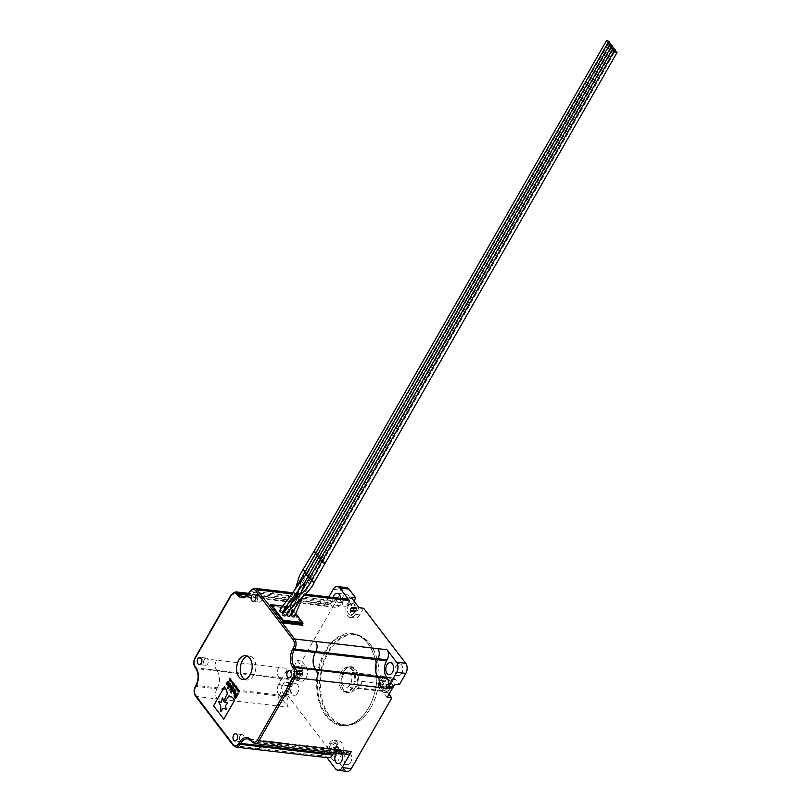 <?xml version="1.0" encoding="UTF-8"?>
<svg xmlns="http://www.w3.org/2000/svg" width="812" height="812" viewBox="0 0 812 812"><rect width="100%" height="100%" fill="white"/><g stroke="black" fill="none" stroke-linecap="round" stroke-linejoin="round"><path stroke-width="0.61" stroke-dasharray="4.06 3.04" d="M348.5 605.498A6.009 3.867 96.6 0 1 352.012 603.204A6.009 3.867 96.6 0 1 355.027 606.747A6.009 3.867 96.6 0 1 354.123 612.857A6.009 3.867 96.6 0 1 350.622 615.151A6.009 3.867 96.6 0 1 347.597 611.609A6.009 3.867 96.6 0 1 348.5 605.498M356.295 611.04L353.717 612.157L353.169 611.629L353.849 610.634L353.524 607.417L355.463 607.833L355.839 606.98L356.295 611.04L353.301 610.857L352.794 610.188L351.088 611.274L351.038 607.741L351.667 608.381L353.372 607.295L353.301 610.857L355.9 611.73L353.413 610.837M355.757 606.99L353.25 607.315L355.757 606.99M354.367 608.036L351.667 608.381L354.367 608.036M351.048 607.731L353.656 607.396L351.048 607.731L353.129 608.107M384.238 681.978A6.009 3.867 96.6 0 1 387.74 679.685A6.009 3.867 96.6 0 1 390.765 683.237A6.009 3.867 96.6 0 1 389.861 689.347A6.009 3.867 96.6 0 1 386.35 691.631A6.009 3.867 96.6 0 1 383.335 688.089A6.009 3.867 96.6 0 1 384.238 681.978M392.023 687.531L389.455 688.637L388.907 688.119L389.567 685.46L388.857 684.587L389.395 683.877L391.191 684.313L391.577 683.46L392.023 687.531L389.039 687.348L388.522 686.678L386.827 687.764L386.776 684.222L388.501 684.658L389.11 683.785L389.039 687.348L391.638 688.211L389.141 687.328M391.485 683.481L388.989 683.795L391.485 683.481M390.105 684.526L387.405 684.861L390.105 684.526M386.786 684.212L389.395 683.877L386.786 684.212L388.857 684.587M330.372 745.091A6.009 3.867 96.6 0 1 333.884 742.797A6.009 3.867 96.6 0 1 336.899 746.34A6.009 3.867 96.6 0 1 336.006 752.45A6.009 3.867 96.6 0 1 332.494 754.744A6.009 3.867 96.6 0 1 329.469 751.201A6.009 3.867 96.6 0 1 330.372 745.091M338.168 750.633L335.589 751.75L335.041 751.222L335.721 750.227L335.397 747.01L337.335 747.426L337.711 746.573L338.168 750.633L335.173 750.45L334.666 749.78L332.961 750.867L332.91 747.334L333.539 747.974L335.244 746.888L335.173 750.45L337.69 751.354L335.204 750.471M337.63 746.593L335.133 746.908L337.63 746.593M336.239 747.629L333.539 747.974L336.239 747.629M332.92 747.324L335.529 746.989L332.92 747.324L335.001 747.7M388.989 694.311L387.832 692.809A8.414 5.41 96.6 0 1 387.679 681.045A8.414 5.41 96.6 0 1 392.592 677.827A8.414 5.41 96.6 0 1 395.414 679.583L399.352 684.729M387.202 697.427L383.264 692.281A8.414 5.41 96.6 0 1 383.112 680.507A8.414 5.41 96.6 0 1 388.024 677.299A8.414 5.41 96.6 0 1 390.836 679.045L394.774 684.201M325.835 651.518A45.817 29.476 96.6 0 1 352.57 634.05A45.817 29.476 96.6 0 1 374.748 657.73A45.817 29.476 96.6 0 1 369.013 707.1A45.817 29.476 96.6 0 1 368.729 707.607A45.817 29.476 96.6 0 1 341.994 725.065A45.817 29.476 96.6 0 1 318.974 698.056A45.817 29.476 96.6 0 1 325.835 651.518M368.546 707.922A46.416 29.861 -83.4 0 0 368.841 707.404A46.416 29.861 -83.4 0 0 374.647 657.395A46.416 29.861 -83.4 0 0 325.094 651.092A46.416 29.861 -83.4 0 0 325.937 715.981A46.416 29.861 -83.4 0 0 368.546 707.922M328.586 652.168A45.218 29.09 96.6 0 1 376.849 658.309A45.218 29.09 96.6 0 1 371.196 707.029A45.218 29.09 96.6 0 1 370.911 707.526A45.218 29.09 96.6 0 1 329.398 715.382A45.218 29.09 96.6 0 1 328.586 652.168M370.739 707.841A45.817 29.476 -83.4 0 0 371.023 707.333A45.817 29.476 -83.4 0 0 376.758 657.964A45.817 29.476 -83.4 0 0 354.58 634.284A45.817 29.476 -83.4 0 0 327.845 651.752A45.817 29.476 -83.4 0 0 320.994 698.29A45.817 29.476 -83.4 0 0 344.004 725.309A45.817 29.476 -83.4 0 0 370.739 707.841M343.557 671.747A13.225 8.506 -83.4 0 0 343.476 671.889A13.225 8.506 -83.4 0 0 341.822 686.15A13.225 8.506 -83.4 0 0 355.94 687.947A13.225 8.506 -83.4 0 0 355.707 669.453A13.225 8.506 -83.4 0 0 343.557 671.747M355.199 687.52A12.627 8.12 96.6 0 1 347.83 692.332A12.627 8.12 96.6 0 1 341.72 685.805A12.627 8.12 96.6 0 1 343.303 672.204A12.627 8.12 96.6 0 1 343.385 672.062A12.627 8.12 96.6 0 1 350.754 667.251A12.627 8.12 96.6 0 1 357.097 674.691A12.627 8.12 96.6 0 1 355.199 687.52M341.375 671.828A12.627 8.12 -83.4 0 0 341.294 671.971A12.627 8.12 -83.4 0 0 339.71 685.572A12.627 8.12 -83.4 0 0 345.821 692.098A12.627 8.12 -83.4 0 0 353.19 687.287A12.627 8.12 -83.4 0 0 355.077 674.457A12.627 8.12 -83.4 0 0 348.734 667.017A12.627 8.12 -83.4 0 0 341.375 671.828M352.449 686.871A12.028 7.734 96.6 0 1 339.619 685.237A12.028 7.734 96.6 0 1 341.121 672.275A12.028 7.734 96.6 0 1 341.192 672.143A12.028 7.734 96.6 0 1 352.235 670.052A12.028 7.734 96.6 0 1 352.449 686.871M387.517 687.825L388.451 684.486A7.633 4.913 -83.4 0 0 388.166 680.141A7.633 4.913 -83.4 0 0 384.472 676.193A7.633 4.913 -83.4 0 0 380.016 679.106A7.633 4.913 -83.4 0 0 378.869 686.861A7.633 4.913 -83.4 0 0 382.706 691.367A7.633 4.913 -83.4 0 0 384.746 690.951L387.517 687.825A6.435 4.141 96.6 0 1 381.61 688.941A6.435 4.141 96.6 0 1 381.498 679.948A6.435 4.141 96.6 0 1 388.359 680.821A6.435 4.141 96.6 0 1 387.557 687.754A6.435 4.141 96.6 0 1 387.517 687.825L387.557 687.754M294.634 668.601A6.009 3.867 96.6 0 1 298.146 666.317A6.009 3.867 96.6 0 1 301.171 669.859A6.009 3.867 96.6 0 1 300.267 675.97A6.009 3.867 96.6 0 1 296.756 678.253A6.009 3.867 96.6 0 1 293.741 674.711A6.009 3.867 96.6 0 1 294.634 668.601M302.429 674.153L301.952 674.863L301.638 674.264L299.851 675.259L299.313 674.742L299.973 672.082L299.263 671.209L299.79 670.499L301.597 670.935L301.973 670.083L302.429 674.153L299.435 673.97L298.928 673.3L297.233 674.386L297.182 670.834L298.897 671.28L299.506 670.397L299.557 673.94M301.891 670.103L299.395 670.418L301.891 670.103M300.501 671.148L297.811 671.483L300.501 671.148M299.658 670.529L297.182 670.834L299.658 670.529M285.215 615.8A1.624 0.69 29.8 0 0 284.657 614.755A1.624 0.69 29.8 0 0 283.043 614.004A1.624 0.69 29.8 0 0 282.393 614.187M311.605 581.27L311.991 580.539L314.071 581.554L313.686 582.285M289.782 616.338A1.624 0.69 29.8 0 0 289.234 615.283A1.624 0.69 29.8 0 0 287.621 614.532A1.624 0.69 29.8 0 0 286.971 614.725M311.696 580.093L312.59 579.961L323.186 560.838A1.624 0.69 29.8 0 0 322.628 559.793A1.624 0.69 29.8 0 0 321.014 559.042A1.624 0.69 29.8 0 0 320.364 559.224M311.95 580.133C312.884 579.677 312.356 579.057 310.357 578.266L309.717 578.438M294.36 616.866A1.624 0.69 29.8 0 0 293.802 615.811A1.624 0.69 29.8 0 0 292.188 615.07A1.624 0.69 29.8 0 0 291.538 615.252M282.403 612.126A1.624 0.69 29.8 0 0 281.845 611.071A1.624 0.69 29.8 0 0 280.231 610.319A1.624 0.69 29.8 0 0 279.582 610.512M284.149 611.395A1.624 0.69 29.8 0 0 286.321 612.847A1.624 0.69 29.8 0 0 286.971 612.654A1.624 0.69 29.8 0 0 286.413 611.609A1.624 0.69 29.8 0 0 284.809 610.857A1.624 0.69 29.8 0 0 284.159 611.04M306.601 573.587L307.464 573.445L297.74 591.451M306.814 573.627C307.799 573.099 307.312 572.399 305.363 571.526L304.713 571.719M288.696 611.791A1.624 0.69 29.8 0 0 290.899 613.375A1.624 0.69 29.8 0 0 291.549 613.192A1.624 0.69 29.8 0 0 290.99 612.136A1.624 0.69 29.8 0 0 289.377 611.385A1.624 0.69 29.8 0 0 288.727 611.578M297.588 591.765L305.637 570.511L305.109 571.486L305.637 570.511L303.688 569.253L303.16 570.227M204.309 659.456A3.603 2.324 -83.4 0 0 203.761 663.12A3.603 2.324 -83.4 0 0 205.578 665.241A3.603 2.324 -83.4 0 0 207.679 663.871A3.603 2.324 -83.4 0 0 208.217 660.207A3.603 2.324 -83.4 0 0 206.41 658.075A3.603 2.324 -83.4 0 0 204.309 659.456M258.165 596.343A3.603 2.324 -83.4 0 0 257.627 600.007A3.603 2.324 -83.4 0 0 259.434 602.139A3.603 2.324 -83.4 0 0 261.545 600.758A3.603 2.324 -83.4 0 0 262.083 597.094A3.603 2.324 -83.4 0 0 260.266 594.963A3.603 2.324 -83.4 0 0 258.165 596.343M293.903 672.823A3.603 2.324 -83.4 0 0 293.365 676.487A3.603 2.324 -83.4 0 0 295.172 678.619A3.603 2.324 -83.4 0 0 297.273 677.249A3.603 2.324 -83.4 0 0 297.821 673.584A3.603 2.324 -83.4 0 0 296.004 671.453A3.603 2.324 -83.4 0 0 293.903 672.823M240.037 735.936A3.603 2.324 -83.4 0 0 239.499 739.6A3.603 2.324 -83.4 0 0 241.316 741.732A3.603 2.324 -83.4 0 0 243.417 740.351A3.603 2.324 -83.4 0 0 243.955 736.687A3.603 2.324 -83.4 0 0 242.149 734.566A3.603 2.324 -83.4 0 0 240.037 735.936M244.869 679.421A12.028 7.734 -83.4 0 0 246.655 679.979A12.028 7.734 -83.4 0 0 253.679 675.391A12.028 7.734 -83.4 0 0 255.475 663.171A12.028 7.734 -83.4 0 0 249.436 656.086A12.028 7.734 -83.4 0 0 247.569 656.218M385.913 685.724A3.004 1.939 96.6 0 1 384.157 686.871A3.004 1.939 96.6 0 1 382.645 685.095A3.004 1.939 96.6 0 1 383.102 682.039A3.004 1.939 96.6 0 1 384.847 680.892A3.004 1.939 96.6 0 1 386.36 682.669A3.004 1.939 96.6 0 1 385.913 685.724M382.249 685.298A3.004 1.939 96.6 0 1 380.503 686.444A3.004 1.939 96.6 0 1 378.991 684.668A3.004 1.939 96.6 0 1 379.437 681.613A3.004 1.939 96.6 0 1 381.193 680.476A3.004 1.939 96.6 0 1 382.706 682.242A3.004 1.939 96.6 0 1 382.249 685.298M297.639 693.032A6.009 3.867 96.6 0 1 294.127 695.316A6.009 3.867 96.6 0 1 291.112 691.773A6.009 3.867 96.6 0 1 292.005 685.663A6.009 3.867 96.6 0 1 295.517 683.379A6.009 3.867 96.6 0 1 298.532 686.922A6.009 3.867 96.6 0 1 297.639 693.032M282.86 684.607A6.009 3.867 -83.4 0 0 281.967 690.707A6.009 3.867 -83.4 0 0 284.982 694.26A6.009 3.867 -83.4 0 0 288.493 691.966A6.009 3.867 -83.4 0 0 289.387 685.856A6.009 3.867 -83.4 0 0 286.372 682.313A6.009 3.867 -83.4 0 0 282.86 684.607M348.622 604.006A6.009 3.867 96.6 0 1 345.11 606.3A6.009 3.867 96.6 0 1 342.096 602.748A6.009 3.867 96.6 0 1 342.989 596.647A6.009 3.867 96.6 0 1 346.501 594.354A6.009 3.867 96.6 0 1 349.515 597.896A6.009 3.867 96.6 0 1 348.622 604.006M333.082 597.449A6.009 3.867 -83.4 0 0 335.965 605.234A6.009 3.867 -83.4 0 0 339.477 602.94A6.009 3.867 -83.4 0 0 340.563 598.312M401.635 673.341A6.009 3.867 96.6 0 1 398.134 675.635A6.009 3.867 96.6 0 1 395.109 672.092A6.009 3.867 96.6 0 1 396.012 665.982A6.009 3.867 96.6 0 1 399.514 663.688A6.009 3.867 96.6 0 1 402.539 667.241A6.009 3.867 96.6 0 1 401.635 673.341M350.652 762.366A6.009 3.867 96.6 0 1 347.15 764.66A6.009 3.867 96.6 0 1 344.126 761.108A6.009 3.867 96.6 0 1 345.029 755.008A6.009 3.867 96.6 0 1 348.531 752.714A6.009 3.867 96.6 0 1 351.555 756.256A6.009 3.867 96.6 0 1 350.652 762.366M343.253 674.833A7.633 4.913 96.6 0 1 347.709 671.92A7.633 4.913 96.6 0 1 351.545 676.426A7.633 4.913 96.6 0 1 350.398 684.181A7.633 4.913 96.6 0 1 345.942 687.094A7.633 4.913 96.6 0 1 342.106 682.587A7.633 4.913 96.6 0 1 343.253 674.833M358.224 687.865L361.929 681.4A7.633 4.913 96.6 0 1 360.64 685.369A7.633 4.913 96.6 0 1 358.224 687.865L384.746 690.951M361.929 681.4L388.451 684.486M247.061 595.074L331.195 604.849L330.636 604.108L247.68 594.475M331.195 604.849A12.028 7.734 -83.4 0 0 335.224 607.346A12.028 7.734 -83.4 0 0 342.238 602.758L249.863 592.029L250.411 591.075L342.776 601.814L342.238 602.758M342.776 601.814A7.217 4.639 96.6 0 1 346.988 599.063M288.767 696.128L288.219 697.072L195.854 686.343L196.392 685.389L288.767 696.128A12.028 7.734 -83.4 0 0 288.554 679.319L196.179 668.581L195.611 667.85L287.986 678.578A7.217 4.639 96.6 0 1 287.854 668.489L195.479 657.761L231.633 594.628L324.008 605.366L328.83 596.952M324.008 605.366A7.217 4.639 96.6 0 1 328.221 602.616A7.217 4.639 96.6 0 1 330.636 604.108M341.872 753.658A6.009 3.867 -83.4 0 0 339.386 751.648A6.009 3.867 -83.4 0 0 336.503 753.039M344.156 752.034L344.724 752.775L252.349 742.046L251.781 741.305L344.156 752.034A12.028 7.734 -83.4 0 0 340.137 749.547A12.028 7.734 -83.4 0 0 334.026 752.744M328.363 757.819A7.217 4.639 96.6 0 1 325.947 756.327L233.582 745.599L195.976 696.422L288.351 707.161L278.79 694.646L287.935 695.711A7.217 4.639 96.6 0 1 287.803 685.622L294.299 674.285L289.722 673.747L297.304 660.521L301.871 661.049L342.359 590.365A7.217 4.639 96.6 0 1 346.572 587.614M326.972 757.667L325.947 756.327M347.13 754.277A7.217 4.639 96.6 0 1 344.724 752.775M287.986 678.578L288.554 679.319M287.803 685.622L278.658 684.557L287.854 668.489M278.658 684.557A7.217 4.639 -83.4 0 0 278.79 694.646M288.351 707.161A7.217 4.639 96.6 0 1 288.219 697.072M333.336 760.539L325.46 750.237L329.246 743.619A8.414 5.41 96.6 0 1 334.158 740.412A8.414 5.41 96.6 0 1 338.391 745.375A8.414 5.41 96.6 0 1 337.122 753.922L333.336 760.539L337.914 761.067L344.664 769.908L335.518 768.842M325.46 750.237L330.027 750.765L287.935 695.711M330.027 750.765L333.823 744.147A8.414 5.41 96.6 0 1 338.736 740.94A8.414 5.41 96.6 0 1 342.958 745.903A8.414 5.41 96.6 0 1 341.7 754.46L337.914 761.067M301.871 661.049L305.809 666.205A8.414 5.41 96.6 0 1 306.895 675.838A8.414 5.41 96.6 0 1 301.049 681.177A8.414 5.41 96.6 0 1 298.237 679.431L294.299 674.285M363.614 608.249L359.828 614.857A8.414 5.41 96.6 0 1 354.915 618.074A8.414 5.41 96.6 0 1 350.682 613.111A8.414 5.41 96.6 0 1 351.951 604.554L353.951 601.053M347.079 771.4A7.217 4.639 96.6 0 1 344.664 769.908M297.304 660.521L301.242 665.667A8.414 5.41 96.6 0 1 302.318 675.3A8.414 5.41 96.6 0 1 296.481 680.649A8.414 5.41 96.6 0 1 293.66 678.903L289.722 673.747M293.294 610.522L290.666 607.072L290.026 608.178L269.909 605.843M299.719 675.269L297.263 674.407M301.952 674.863L299.466 673.99M298.928 673.3L297.831 673.503L300.552 674.478L301.638 674.264L298.928 673.3M228.213 681.197L228.913 681.694L228.954 684.232L227.959 685.978M227.857 682.699L226.822 684.496M239.337 690.748L238.972 692.21M238.352 689.459L237.987 690.921M237.368 688.17L237.002 689.632M230.557 680.233L231.197 680.04L231.166 681.024L230.517 681.217M230.669 680.375L230.618 681.055M229.735 678.182L229.41 679.482M230.161 678.741L229.837 680.04M230.06 680.557L230.578 679.299M224.406 686.911L226.406 689.54L227.289 693.692L223.706 701.162M221.473 702.136L220.488 702.126M229.035 695.813L230.537 696.909M231.755 696.919L234.617 700.269L223.787 719.168M235.429 693.732L236.444 694.341M237.652 693.123L238.261 693.915L235.48 698.746M235.45 694.971L235.115 696.655M230.131 683.288L230.73 684.069L227.959 688.901M231.308 685.298L232.029 685.764L232.1 688.606L230.202 688.921M231.105 686.404L230.689 688.089M233.348 687.49L233.947 688.271L231.166 693.103M234.536 689.52L235.247 689.987L235.328 692.829L233.43 693.133M234.333 690.626L233.917 692.311M231.806 680.852L231.785 681.847M231.785 681.857L231.136 682.019M232.77 682.364L232.638 683.917M232.679 682.506L232.202 683.349M233.491 683.095L232.709 684.78M233.46 684.029L234.1 683.826L234.069 684.82L233.42 685.013M233.572 684.171L233.511 684.841M234.556 684.496L233.785 686.181M234.536 685.429L235.175 685.237L234.495 686.424M234.648 685.582L234.587 686.252M236.292 686.028L235.521 687.703M235.378 686.566L235.297 687.185M270.447 604.899L290.666 607.072L302.957 623.423M269.777 605.996L290.026 608.178L302.409 624.377M359.046 607.711L355.25 614.329A8.414 5.41 96.6 0 1 350.337 617.536A8.414 5.41 96.6 0 1 346.115 612.573A8.414 5.41 96.6 0 1 347.374 604.026L351.16 597.409M352.794 610.188L351.697 610.401L355.504 611.162L352.794 610.188M351.2 611.253L353.717 612.157L351.2 611.253M388.522 686.678L387.425 686.881L390.146 687.855L391.242 687.642L388.522 686.678M386.938 687.744L389.455 688.637L386.938 687.744M334.666 749.78L333.57 749.994L337.376 750.755L334.666 749.78M333.072 750.846L335.589 751.75L333.072 750.846M335.285 750.43L337.69 751.354M390.836 679.045L395.414 679.583M324.739 562.878A1.624 0.69 29.8 0 0 324.181 561.823A1.624 0.69 29.8 0 0 322.567 561.072A1.624 0.69 29.8 0 0 322.547 561.072A1.624 0.69 29.8 0 0 321.917 561.265M322.11 560.93A1.624 0.69 29.8 0 0 322.537 561.031A1.624 0.69 29.8 0 0 323.186 560.838L615.252 50.851M320.557 558.9A1.624 0.69 29.8 0 0 320.984 559.001L320.984 559.001A1.624 0.69 29.8 0 0 321.633 558.808A1.624 0.69 29.8 0 0 321.075 557.763A1.624 0.69 29.8 0 0 319.461 557.012L319.461 557.012A1.624 0.69 29.8 0 0 318.811 557.194M310.032 577.87A1.624 0.69 28.5 0 0 310.275 577.911A1.624 0.69 28.5 0 0 310.935 577.708A1.624 0.69 28.5 0 0 310.357 576.672A1.624 0.69 28.5 0 0 308.733 575.952A1.624 0.69 28.5 0 0 308.073 576.155M319.004 556.87A1.624 0.69 29.8 0 0 319.431 556.961L319.431 556.961A1.624 0.69 29.8 0 0 320.08 556.778A1.624 0.69 29.8 0 0 319.522 555.723A1.624 0.69 29.8 0 0 317.908 554.982L317.908 554.982A1.624 0.69 29.8 0 0 317.259 555.164M308.316 575.718A1.624 0.69 31 0 0 308.54 575.759A1.624 0.69 31 0 0 309.189 575.586A1.624 0.69 31 0 0 308.641 574.52A1.624 0.69 31 0 0 307.048 573.739A1.624 0.69 31 0 0 306.408 573.911M317.451 554.84A1.624 0.69 29.8 0 0 317.878 554.931A1.624 0.69 29.8 0 0 318.527 554.748A1.624 0.69 29.8 0 0 317.969 553.693A1.624 0.69 29.8 0 0 316.355 552.942A1.624 0.69 29.8 0 0 315.706 553.134M290.899 613.375L296.177 598.535M315.888 552.81A1.624 0.69 29.8 0 0 316.325 552.901A1.624 0.69 29.8 0 0 316.345 552.901A1.624 0.69 29.8 0 0 316.974 552.718A1.624 0.69 29.8 0 0 316.416 551.663A1.624 0.69 29.8 0 0 314.802 550.912A1.624 0.69 29.8 0 0 314.782 550.912A1.624 0.69 29.8 0 0 314.153 551.104M289.935 608.34L302.368 624.59M333.214 589.299L342.359 590.365M304.5 595.338L299.841 594.8M297.659 594.546L291.589 593.846M293.66 678.903L298.237 679.431M301.242 665.667L305.809 666.205M290.666 607.072L286.595 606.605M285.956 606.534L282.312 606.107M295.933 613.973L293.741 611.101M299.039 673.097L302.176 673.331M302.46 673.98L299.557 673.767M299.516 670.57L302.419 670.793M302.155 671.666L299.019 671.433M302.389 670.621L299.506 670.407M297.182 670.844L299.263 671.209M297.689 671.686L299.973 672.082M299.293 671.382L297.182 671.016M297.222 674.214L299.334 674.579M299.993 673.747L297.71 673.351M299.313 674.742L297.222 674.376M279.399 678.253C282.505 683.288 282.576 688.891 279.622 695.062M217.21 671.027C220.306 676.061 220.377 681.664 217.423 687.835M195.915 685.531A1.198 0.507 29.8 0 1 196.392 685.389A12.028 7.734 -83.4 0 0 196.179 668.581M324.881 751.689L330.991 748.481L335.011 750.978M262.692 744.462L268.792 741.254L272.822 743.751M251.365 741.092A1.198 0.771 142.6 0 0 251.781 741.305A12.028 7.734 -83.4 0 0 247.761 738.808L340.137 749.547M333.093 601.692L326.079 606.28L322.049 603.783M270.903 594.465L263.88 599.053L259.86 596.556M335.224 607.346L242.849 596.607A12.028 7.734 -83.4 0 0 249.863 592.029A1.198 0.507 29.8 0 0 249.385 592.161M335.569 751.709L337.985 753.211M273.38 744.482L275.796 745.984M254.765 743.538A7.217 4.639 96.6 0 1 252.349 742.046A1.198 0.771 142.6 0 1 251.933 741.823M316.802 755.261L319.217 756.764M254.613 748.035L257.028 749.537M235.987 747.091A7.217 4.639 96.6 0 1 233.582 745.599A1.198 0.771 142.6 0 1 233.166 745.375M279.074 696.006C277.308 699.711 277.349 703.08 279.206 706.095M216.885 688.779C215.119 692.484 215.16 695.854 217.017 698.868M195.57 696.209A1.198 0.771 142.6 0 0 195.976 696.422A7.217 4.639 96.6 0 1 195.854 686.343A1.198 0.507 29.8 0 0 195.367 686.475M278.709 667.434C276.943 671.138 276.983 674.498 278.841 677.512M216.52 660.207C214.744 663.911 214.794 667.271 216.652 670.286M195.611 667.85A7.217 4.639 96.6 0 1 195.479 657.761A1.198 0.507 29.8 0 0 195.002 657.903M321.491 603.052L319.075 601.55L314.863 604.301M259.292 595.825L256.886 594.323L252.674 597.074M231.633 594.628A7.217 4.639 96.6 0 1 235.845 591.877M337.843 597.997L333.63 600.748M275.654 590.771L271.441 593.521M250.411 591.075A7.217 4.639 96.6 0 1 254.613 588.324M347.374 604.026L351.951 604.554M355.25 614.329L359.828 614.857M383.264 692.281L387.832 692.809M337.122 753.922L341.7 754.46M329.246 743.619L333.823 744.147M351.088 611.101L353.19 611.466M353.849 610.634L351.576 610.238M353.169 611.629L351.088 611.263M352.905 609.995L356.042 610.228M356.326 610.878L353.413 610.665M353.372 607.467L356.275 607.68M356.021 608.553L352.885 608.32M356.245 607.508L353.372 607.295M351.555 608.574L353.829 608.97M353.149 608.269L351.038 607.904M387.294 685.064L389.567 685.46M388.887 684.76L386.776 684.394M386.816 687.591L388.928 687.957M389.587 687.125L387.314 686.729M388.907 688.119L386.816 687.754M388.633 686.475L391.77 686.708M392.054 687.358L389.151 687.145M389.11 683.948L392.013 684.171M391.749 685.044L388.613 684.81M391.983 683.998L389.11 683.785M335.244 747.06L338.157 747.273M337.893 748.156L334.757 747.923M338.117 747.101L335.244 746.888M333.427 748.167L335.701 748.562M335.021 747.862L332.92 747.497M332.961 750.694L335.062 751.059M335.721 750.227L333.448 749.831M335.041 751.222L332.961 750.867M334.777 749.588L337.914 749.821M338.198 750.471L335.285 750.258M352.012 603.204C355.463 604.727 356.955 605.904 356.478 606.726L356.052 612.299L350.622 615.151M387.74 679.685C390.45 680.71 391.749 681.512 391.628 682.09C392.734 683.085 392.785 685.318 391.79 688.789L386.35 691.631M333.884 742.797C336.584 743.822 337.883 744.624 337.762 745.203C338.868 746.198 338.919 748.431 337.924 751.902L332.494 754.744M388.024 677.299L392.592 677.827M388.359 680.821L388.166 680.141M298.146 666.317C300.856 667.342 302.145 668.134 302.023 668.723C303.13 669.707 303.191 671.94 302.186 675.411L296.756 678.253M301.567 598.068L312.59 579.961M302.927 596.83L308.946 581.554L316.375 568.024L613.699 48.821M305.403 581.443L612.146 46.791M286.971 612.654L292.807 601.591M307.474 573.424L610.594 44.761M291.549 613.192L296.969 597.835M298.481 590.537L299.537 585.807L304.084 573.82L305.738 571.293M305.748 571.272L609.041 42.731M205.578 665.241L199.173 664.5M259.434 602.139L253.039 601.387M295.172 678.619L288.767 677.878M241.316 741.732L234.912 740.98M246.655 679.979L243.001 679.553M380.503 686.444L384.157 686.871M284.982 694.26L294.127 695.316M335.965 605.234L345.11 606.3M388.989 674.569L398.134 675.635M338.005 763.595L347.15 764.66M384.472 676.193L347.709 671.92M347.83 692.332L345.821 692.098M354.58 634.284L352.57 634.05M344.004 725.309L341.994 725.065M350.754 667.251L348.734 667.017M382.706 691.367L345.942 687.094M339.386 751.648L348.531 752.714M390.369 662.633L399.514 663.688M337.356 593.288L346.501 594.354M286.372 682.313L295.517 683.379M381.193 680.476L384.847 680.892M296.481 680.649L301.049 681.177M249.436 656.086L245.772 655.66M242.149 734.566L235.744 733.815M296.004 671.453L289.6 670.712M260.266 594.963L253.872 594.222M206.41 658.075L200.006 657.334M289.996 609.132L293.457 598.606L295.619 588.375M288.351 603.225L294.969 589.705M295.69 606.818L300.582 593.684L305.596 594.252M291.153 607.843L299.06 595.957M298.329 671.737L301.059 671.392M298.633 673.077L301.384 674.051M299.719 670.479L297.243 670.793M301.932 670.062L299.455 670.377M328.221 602.616L248.604 593.359M292.503 592.73L297.902 593.359M286.646 606.513L290.716 606.98L293.355 610.431M293.792 611L295.984 613.872M282.383 606.016L286.027 606.432M269.554 606.067L289.884 608.432L302.521 624.956M350.337 617.536L354.915 618.074M334.158 740.412L338.736 740.94M334.371 749.557L337.122 750.542M334.057 748.217L336.797 747.872M388.237 686.455L390.978 687.429M387.923 685.115L390.653 684.77M352.185 608.624L354.925 608.279M352.499 609.964L355.25 610.949M335.488 751.78L332.991 750.897M335.457 746.959L332.981 747.273M337.66 746.543L335.183 746.857M391.526 683.44L389.049 683.755M391.567 688.261L389.06 687.368M389.344 688.677L386.857 687.784M389.324 683.856L386.837 684.171M353.585 607.366L351.109 607.68M355.788 606.95L353.311 607.264M355.829 611.771L353.332 610.878M353.616 612.187L351.119 611.304"/><path stroke-width="1.22" d="M311.372 580.712C306.469 590.04 303.495 591.522 300.399 594.749L293.264 601.164L282.393 614.187A1.624 0.69 29.8 0 0 282.952 615.242A1.624 0.69 29.8 0 0 284.565 615.993A1.624 0.69 29.8 0 0 285.215 615.8L295.324 603.692L302.866 596.881C309.23 590.72 313.036 585.787 314.305 582.113L616.998 52.557A1.624 0.69 29.8 0 0 616.44 51.501A1.624 0.69 29.8 0 0 614.826 50.76A1.624 0.69 29.8 0 0 614.176 50.943A1.624 0.69 29.8 0 0 614.735 51.998A1.624 0.69 29.8 0 0 616.349 52.75A1.624 0.69 29.8 0 0 616.998 52.557M313.686 582.285L314.071 581.554L313.686 582.285L311.605 581.27L311.991 580.539L311.605 581.27M291.153 607.843L286.971 614.725A1.624 0.69 29.8 0 0 287.529 615.77A1.624 0.69 29.8 0 0 289.143 616.521A1.624 0.69 29.8 0 0 289.782 616.338L301.567 598.068M614.796 50.709A1.624 0.69 29.8 0 0 615.445 50.527A1.624 0.69 29.8 0 0 614.887 49.471A1.624 0.69 29.8 0 0 613.273 48.73A1.624 0.69 29.8 0 0 612.624 48.913A1.624 0.69 29.8 0 0 613.182 49.968A1.624 0.69 29.8 0 0 614.796 50.709M613.243 48.679A1.624 0.69 29.8 0 0 613.892 48.497A1.624 0.69 29.8 0 0 613.334 47.441A1.624 0.69 29.8 0 0 611.72 46.69A1.624 0.69 29.8 0 0 611.071 46.883A1.624 0.69 29.8 0 0 611.629 47.938A1.624 0.69 29.8 0 0 613.243 48.679M295.69 606.818L291.538 615.252A1.624 0.69 29.8 0 0 292.097 616.308A1.624 0.69 29.8 0 0 293.711 617.059A1.624 0.69 29.8 0 0 294.36 616.866L302.927 596.83M611.69 46.649A1.624 0.69 29.8 0 0 612.339 46.467A1.624 0.69 29.8 0 0 611.781 45.411A1.624 0.69 29.8 0 0 610.167 44.66A1.624 0.69 29.8 0 0 609.518 44.853A1.624 0.69 29.8 0 0 610.076 45.898A1.624 0.69 29.8 0 0 611.69 46.649M308.316 575.718A1.624 0.69 31 0 1 306.845 574.896A1.624 0.69 31 0 1 306.408 573.911L279.582 610.512A1.624 0.69 29.8 0 0 280.14 611.568A1.624 0.69 29.8 0 0 281.754 612.309A1.624 0.69 29.8 0 0 282.403 612.126L290.737 600.119L305.403 581.443M610.137 44.619A1.624 0.69 29.8 0 0 610.786 44.437A1.624 0.69 29.8 0 0 610.228 43.381A1.624 0.69 29.8 0 0 608.614 42.63A1.624 0.69 29.8 0 0 607.965 42.823A1.624 0.69 29.8 0 0 608.523 43.868A1.624 0.69 29.8 0 0 610.137 44.619M608.584 42.589A1.624 0.69 29.8 0 0 609.233 42.397A1.624 0.69 29.8 0 0 608.675 41.351A1.624 0.69 29.8 0 0 607.061 40.6A1.624 0.69 29.8 0 0 606.412 40.783A1.624 0.69 29.8 0 0 606.97 41.838A1.624 0.69 29.8 0 0 608.584 42.589M197.905 658.705A3.603 2.324 -83.4 0 0 197.367 662.369A3.603 2.324 -83.4 0 0 199.173 664.5A3.603 2.324 -83.4 0 0 201.274 663.12A3.603 2.324 -83.4 0 0 201.823 659.456A3.603 2.324 -83.4 0 0 200.006 657.334A3.603 2.324 -83.4 0 0 197.905 658.705M251.761 595.602A3.603 2.324 -83.4 0 0 251.223 599.266A3.603 2.324 -83.4 0 0 253.039 601.387A3.603 2.324 -83.4 0 0 255.141 600.017A3.603 2.324 -83.4 0 0 255.678 596.353A3.603 2.324 -83.4 0 0 253.872 594.222A3.603 2.324 -83.4 0 0 251.761 595.602M287.499 672.082A3.603 2.324 -83.4 0 0 286.961 675.746A3.603 2.324 -83.4 0 0 288.767 677.878A3.603 2.324 -83.4 0 0 290.879 676.497A3.603 2.324 -83.4 0 0 291.417 672.833A3.603 2.324 -83.4 0 0 289.6 670.712A3.603 2.324 -83.4 0 0 287.499 672.082M233.633 735.195A3.603 2.324 -83.4 0 0 233.095 738.859A3.603 2.324 -83.4 0 0 234.912 740.98A3.603 2.324 -83.4 0 0 237.013 739.61A3.603 2.324 -83.4 0 0 237.551 735.946A3.603 2.324 -83.4 0 0 235.744 733.815A3.603 2.324 -83.4 0 0 233.633 735.195M238.758 660.247A12.028 7.734 -83.4 0 0 236.962 672.458A12.028 7.734 -83.4 0 0 243.001 679.553A12.028 7.734 -83.4 0 0 250.015 674.965A12.028 7.734 -83.4 0 0 251.821 662.754A12.028 7.734 -83.4 0 0 245.772 655.66A12.028 7.734 -83.4 0 0 238.758 660.247M247.569 656.218A12.028 7.734 -83.4 0 0 242.423 660.663A12.028 7.734 -83.4 0 0 244.869 679.421M340.563 598.312A6.009 3.867 -83.4 0 0 337.356 593.288A6.009 3.867 -83.4 0 0 333.844 595.582A6.009 3.867 -83.4 0 0 333.082 597.449M386.867 664.916A6.009 3.867 -83.4 0 0 385.964 671.027A6.009 3.867 -83.4 0 0 388.989 674.569A6.009 3.867 -83.4 0 0 392.49 672.285A6.009 3.867 -83.4 0 0 393.394 666.175A6.009 3.867 -83.4 0 0 390.369 662.633A6.009 3.867 -83.4 0 0 386.867 664.916M336.503 753.039A6.009 3.867 -83.4 0 0 335.884 753.942A6.009 3.867 -83.4 0 0 334.98 760.052A6.009 3.867 -83.4 0 0 338.005 763.595A6.009 3.867 -83.4 0 0 341.507 761.301A6.009 3.867 -83.4 0 0 341.872 753.658M234.495 686.424L235.175 685.237L234.495 686.424L235.175 685.237L234.536 685.429M232.709 684.78L233.48 683.095L232.709 684.78M232.202 683.349L232.719 682.09L233.044 683.196L232.638 683.917L232.942 682.618L232.09 683.207L232.729 682.1M232.638 683.927L232.679 682.506M231.237 681.857L231.532 680.679L231.948 681.298L231.126 682.019L231.542 680.679M231.785 681.847L231.095 681.451M233.43 693.133L234.16 693.61L233.43 693.133L233.348 690.291L235.247 689.987L235.328 692.829L233.43 693.133L233.348 690.291L235.247 689.987L234.536 689.52M230.131 683.288L230.72 684.069L227.959 688.901L227.36 688.129L230.131 683.288L227.36 688.129L227.959 688.901M235.48 698.746L234.018 696.057L234.404 694.514L235.592 693.742L236.739 694.717L237.652 693.123L238.251 693.915L235.48 698.746L234.536 697.508M237.002 689.632L237.266 688.464L236.607 689.114L236.84 687.916L236.119 688.474L236.921 687.591L236.708 688.799L237.469 688.302L237.002 689.632L237.256 688.464L236.607 689.114L236.83 687.916L236.119 688.474L236.931 687.591M237.987 690.921L238.251 689.753L237.591 690.403L237.825 689.205L237.104 689.764L237.906 688.88L237.693 690.088L238.454 689.591L237.987 690.921L237.825 689.205L237.104 689.764L237.916 688.88M238.982 692.21L239.235 691.042L238.576 691.692L238.809 690.494L238.089 691.053L239.002 690.301L238.972 692.21L238.809 690.494L238.089 691.053L238.901 690.17M226.832 684.496L226.233 683.724L227.218 681.999L228.913 681.694L228.954 684.232L227.959 685.978L227.37 685.206L228.416 682.547L226.822 684.496L226.233 683.724L227.218 681.999L228.913 681.694L228.213 681.197M227.959 685.978L227.37 685.206L228.426 682.547L227.857 682.699M230.517 681.217L231.166 681.024L230.517 681.217L231.197 680.04L230.517 681.217L231.197 680.04L230.557 680.233M230.06 680.557L229.319 678.913L229.735 678.182L229.41 679.482L230.273 678.883L229.837 680.04L230.689 679.441L230.06 680.557L229.288 679.614L229.735 678.182M229.41 679.482L230.161 678.741M229.847 680.04L230.588 679.299M223.716 701.172L222.346 697.508L221.473 702.136L218.631 701.72L220.742 705.963L220.834 711.606L223.249 708.237L226.589 709.587L225.239 705.882L227.817 702.959L224.67 702.329L229.035 695.813L232.333 697.285L234.617 700.269L223.787 719.168L213.576 705.811L224.396 686.911L226.406 689.54L227.289 693.692L223.706 701.162L222.346 697.508L221.473 702.136L220.488 702.126M221.473 702.136L218.631 701.72L220.742 705.963L220.834 711.606L223.259 708.237L226.599 709.587L225.239 705.882L227.817 702.959L224.67 702.329L229.035 695.813M230.537 696.909L231.755 696.919M230.202 688.921L230.923 689.388L230.202 688.921L230.131 686.059L232.019 685.764L232.1 688.606L230.202 688.921L230.121 686.069L232.029 685.764L231.308 685.298M233.338 687.49L233.937 688.271L231.166 693.103L230.567 692.321L233.338 687.49L230.567 692.321L231.176 693.103M233.42 685.013L234.069 684.82L233.42 685.013L234.1 683.826L234.059 684.82L233.42 685.013L234.1 683.826L233.46 684.029M233.785 686.181L234.556 684.496M235.531 687.703L235.257 686.414L236.393 686.181L235.521 687.703L235.257 686.414L236.292 686.028M340.258 599.5L337.843 597.997L346.988 599.063A7.217 4.639 96.6 0 1 349.404 600.555L304.5 595.338M339.832 588.04A7.217 4.639 -83.4 0 0 337.416 586.548L346.572 587.614A7.217 4.639 96.6 0 1 348.977 589.106L339.832 588.04L349.404 600.555M337.416 586.548A7.217 4.639 -83.4 0 0 333.214 589.299L328.83 596.952M386.593 660.755L387.131 659.811L294.756 649.082L294.218 650.026L386.593 660.755A12.028 7.734 -83.4 0 0 386.806 677.573L294.431 666.835L294.989 667.576L316.03 670.022L387.365 678.304L386.806 677.573M387.365 678.304A7.217 4.639 96.6 0 1 387.497 688.393L295.121 677.665L258.967 740.788L351.342 751.516L342.146 767.584L351.291 768.649A7.217 4.639 96.6 0 1 347.079 771.4L337.934 770.334A7.217 4.639 -83.4 0 0 342.146 767.584M348.977 589.106L355.737 597.936L351.16 597.409L359.046 607.711L363.614 608.249L405.716 663.302A7.217 4.639 96.6 0 1 405.848 673.392L396.703 672.326L387.497 688.393M396.703 672.326A7.217 4.639 -83.4 0 0 396.571 662.237L405.716 663.302M282.312 606.107L271.462 604.849L269.361 605.945L294.624 638.993L386.999 649.732L396.571 662.237M386.999 649.732A7.217 4.639 96.6 0 1 387.131 659.811M334.026 752.744A12.028 7.734 -83.4 0 0 333.113 754.125L240.738 743.396L240.2 744.34L332.575 755.069L333.113 754.125M332.575 755.069A7.217 4.639 96.6 0 1 328.363 757.819L319.217 756.764L323.43 754.013M337.934 770.334A7.217 4.639 -83.4 0 1 335.518 768.842L326.972 757.667M351.342 751.516A7.217 4.639 96.6 0 1 347.13 754.277L337.985 753.211L342.197 750.461M351.291 768.649L391.77 697.965L387.202 697.427L394.774 684.201L399.352 684.729L405.848 673.392M353.951 601.053L355.737 597.936M391.77 697.965L388.989 694.311M283.276 620.307L271.462 604.849L270.447 604.899L282.83 621.089L283.276 620.307L302.48 622.53L302.957 623.423L282.83 621.089L282.292 622.033L302.409 624.377L302.957 623.423L302.48 622.53L295.933 613.973M302.368 624.59L302.876 625.27L282.302 622.875L282.292 622.033M288.351 603.225L284.159 611.04A1.624 0.69 29.8 0 0 284.149 611.395M289.996 609.132L288.727 611.578A1.624 0.69 29.8 0 0 288.696 611.791M305.109 571.486L303.16 570.227L303.688 569.253L303.16 570.227M305.363 571.526C304.378 572.054 304.865 572.754 306.814 573.627M310.357 578.266C309.423 578.723 309.951 579.342 311.95 580.133M239.002 690.301L238.677 691.377L239.337 690.748M238.017 689.012L237.693 690.088L238.352 689.459M237.033 687.723L236.708 688.799L237.368 688.17M230.618 681.055L230.669 680.375M223.787 719.168L213.576 705.811L224.406 686.911M234.546 697.508L234.018 696.057L235.429 693.732M236.454 694.341L237.652 693.123M235.115 696.655L236.221 695.62L235.023 695.305L235.409 697.041L236.221 695.62L235.439 694.96M230.689 688.089L231.714 687.216L231.105 686.404L230.689 688.089L231.714 687.216L231.105 686.404M233.917 692.311L234.942 691.438L234.333 690.626L233.917 692.311L234.942 691.438L234.333 690.616M231.785 681.857L231.136 682.019M232.719 684.78L233.491 683.095M233.511 684.841L233.572 684.171M234.587 686.252L234.648 685.582M235.297 687.185L235.927 686.658L235.378 686.566L235.561 687.297L235.927 686.658L235.368 686.566M302.876 625.27L302.409 624.377L302.876 625.27M311.382 580.702L321.917 561.265A1.624 0.69 29.8 0 0 322.476 562.31A1.624 0.69 29.8 0 0 324.089 563.061A1.624 0.69 29.8 0 0 324.11 563.061A1.624 0.69 29.8 0 0 324.739 562.878M296.177 598.535L297.588 591.765M239.266 742.554A13.225 8.506 96.6 0 1 251.405 740.26L251.974 740.991A6.009 3.867 -83.4 0 0 257.495 739.945L293.65 676.822A6.009 3.867 -83.4 0 0 293.538 668.408L292.98 667.677A13.225 8.506 96.6 0 1 292.736 649.184L293.284 648.24A6.009 3.867 -83.4 0 0 293.173 639.836L255.577 590.669A6.009 3.867 -83.4 0 0 250.055 591.704L249.517 592.658A13.225 8.506 96.6 0 1 237.368 594.952L236.81 594.222A6.009 3.867 -83.4 0 0 231.288 595.257L195.134 658.39A6.009 3.867 -83.4 0 0 195.235 666.794L195.804 667.535A13.225 8.506 96.6 0 1 196.037 686.018L195.499 686.972A6.009 3.867 -83.4 0 0 195.611 695.376L233.206 744.543A6.009 3.867 -83.4 0 0 238.728 743.498L239.266 742.554A1.198 0.507 29.8 0 0 240.738 743.396A12.028 7.734 -83.4 0 1 247.761 738.808L251.365 741.092A1.198 0.771 142.6 0 1 251.405 740.26M291.589 593.846L257.028 589.827L269.777 605.996M299.841 594.8L297.659 594.546M247.68 594.475L238.261 593.379L238.819 594.11L247.061 595.074M286.595 606.605L285.956 606.534M293.741 611.101L293.294 610.522M303.049 569.466L314.153 551.104A1.624 0.69 29.8 0 0 315.888 552.81M294.969 589.705L315.706 553.134A1.624 0.69 29.8 0 0 317.451 554.84M306.408 573.911L317.259 555.164A1.624 0.69 29.8 0 0 319.004 556.87M297.902 593.359L300.592 593.673L306.094 579.981L318.811 557.194A1.624 0.69 29.8 0 0 320.557 558.9M308.073 576.155A1.624 0.69 28.5 0 0 308.54 577.099A1.624 0.69 28.5 0 0 310.032 577.87M299.06 595.957L320.364 559.224A1.624 0.69 29.8 0 0 322.11 560.93M323.968 753.069L324.881 751.689M261.779 745.842L262.692 744.462M377.661 676.508C374.565 671.473 374.494 665.87 377.448 659.699M315.462 669.281C312.366 664.246 312.295 658.644 315.249 652.472M292.736 649.184A1.198 0.507 29.8 0 0 294.218 650.026A12.028 7.734 -83.4 0 0 294.431 666.835A1.198 0.771 -37.4 0 0 292.98 667.677M237.368 594.952A1.198 0.771 142.6 0 1 238.819 594.11A12.028 7.734 -83.4 0 0 242.849 596.607C245.173 596.881 247.345 595.389 249.385 592.161A1.198 0.507 29.8 0 0 249.517 592.658M378.351 687.328C380.128 683.623 380.077 680.263 378.219 677.249M316.162 680.101C317.928 676.396 317.888 673.036 316.03 670.022M293.538 668.408A1.198 0.771 -37.4 0 1 294.989 667.576A7.217 4.639 96.6 0 1 295.121 677.665A1.198 0.507 29.8 0 1 293.65 676.822M377.986 658.755C379.752 655.051 379.712 651.681 377.854 648.666M315.797 651.528C317.563 647.824 317.522 644.454 315.665 641.439M293.173 639.836A1.198 0.771 142.6 0 1 294.624 638.993A7.217 4.639 96.6 0 1 294.756 649.082A1.198 0.507 29.8 0 1 293.284 648.24M257.495 739.945A1.198 0.507 29.8 0 0 258.967 740.788A7.217 4.639 96.6 0 1 254.765 743.538L275.796 745.984L280.008 743.234M238.728 743.498A1.198 0.507 29.8 0 0 240.2 744.34A7.217 4.639 96.6 0 1 235.987 747.091L257.028 749.537L261.241 746.786M231.633 594.628A1.198 0.507 29.8 0 0 231.156 594.77L235.845 591.877A7.217 4.639 96.6 0 1 238.261 593.379A1.198 0.771 142.6 0 0 236.81 594.222M278.069 592.273L275.654 590.771L292.503 592.73M250.411 591.075A1.198 0.507 29.8 0 0 249.923 591.217L254.613 588.324A7.217 4.639 96.6 0 1 257.028 589.827A1.198 0.771 142.6 0 0 255.577 590.669M195.611 695.376A1.198 0.771 142.6 0 0 195.57 696.209C193.713 693.245 193.652 690.007 195.367 686.475A1.198 0.507 29.8 0 0 195.499 686.972M233.206 744.543A1.198 0.771 142.6 0 0 233.166 745.375L195.57 696.209M195.367 686.475L195.915 685.531A1.198 0.507 29.8 0 0 196.037 686.018M196.179 668.581A1.198 0.771 -37.4 0 1 195.804 667.535M195.611 667.85A1.198 0.771 -37.4 0 1 195.235 666.794M195.915 685.531C198.91 679.126 198.859 673.412 195.763 668.367L195.195 667.626C193.347 664.673 193.286 661.425 195.002 657.903A1.198 0.507 29.8 0 0 195.134 658.39M251.974 740.991A1.198 0.771 142.6 0 0 251.933 741.823L251.365 741.092M195.002 657.903L231.156 594.77A1.198 0.507 29.8 0 0 231.288 595.257M249.385 592.161L249.923 591.217A1.198 0.507 29.8 0 0 250.055 591.704M292.807 601.591L297.74 591.451M296.969 597.835L298.481 590.537M295.619 588.375L299.567 575.495L303.059 569.456M314.153 551.104L606.412 40.783M315.706 553.134L607.965 42.823M317.259 555.164L609.518 44.853M318.811 557.194L611.071 46.883M320.364 559.224L612.624 48.913M321.917 561.265L614.176 50.943M275.796 745.984L337.985 753.211M257.028 749.537L319.217 756.764M235.845 591.877L248.604 593.359M305.596 594.252L337.843 597.997M254.613 588.324L275.654 590.771M293.355 610.431L293.792 611M295.984 613.872L302.846 622.845M271.005 604.686L282.383 606.016M286.027 606.432L286.646 606.513M233.166 745.375L235.987 747.091M251.933 741.823L254.765 743.538"/></g></svg>
